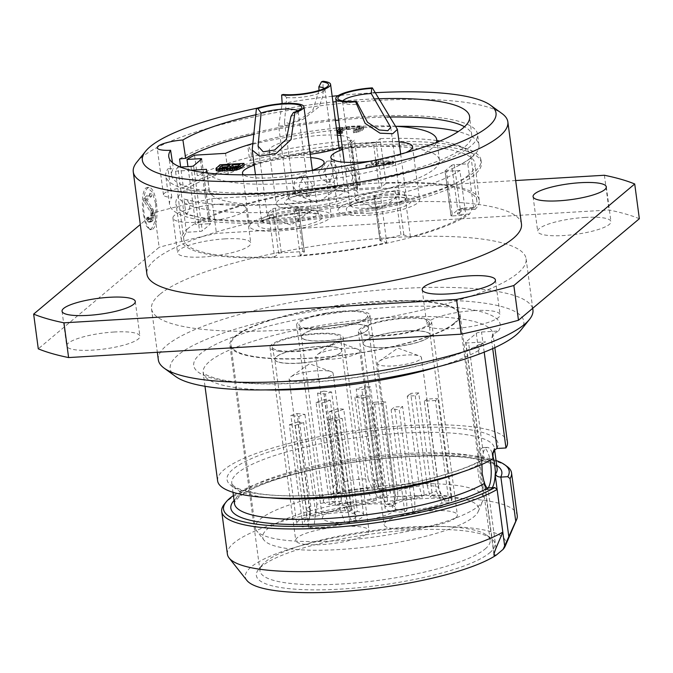 <?xml version="1.0" encoding="UTF-8"?>
<svg xmlns="http://www.w3.org/2000/svg" width="673" height="673" viewBox="0 0 673 673"><rect width="100%" height="100%" fill="white"/><g stroke="black" fill="none" stroke-linecap="round" stroke-linejoin="round"><path stroke-width="0.5" stroke-dasharray="3.37 2.52" d="M136.703 162.311A188.953 40.784 172.4 0 1 141.473 157.532A188.953 40.784 -7.6 0 1 324.95 105.198A188.953 40.784 -7.6 0 1 502.016 113.569M373.279 92.815A178.395 38.504 -7.6 0 0 338.174 95.642M332.176 96.281A178.395 38.504 -7.6 0 0 282.172 103.39M279.11 103.936A178.395 38.504 -7.6 0 0 257.271 108.151M256.918 114.503A151.753 32.75 172.4 0 1 332.942 102.018M336.189 101.682A151.753 32.75 172.4 0 1 375.265 98.881M183.384 187.59A21.115 4.56 -7.6 0 0 163.472 194.842A21.115 4.56 -7.6 0 0 171.8 197.324A157.28 33.944 -7.6 0 0 169.554 204.457A157.28 33.944 -7.6 0 0 329.947 217.303A157.28 33.944 -7.6 0 0 481.363 162.858A157.28 33.944 -7.6 0 0 356.168 146.184A157.28 33.944 -7.6 0 0 183.384 187.59L180.642 167.047M171.8 197.324L167.981 168.721A21.115 4.56 -7.6 0 0 173.382 168.679A151.417 32.683 -7.6 0 0 171.573 175.199A151.417 32.683 -7.6 0 0 325.968 187.447A151.417 32.683 -7.6 0 0 471.748 135.147A151.417 32.683 -7.6 0 0 464.513 126.751M172.473 162.656L173.382 168.679M387.236 117.068A151.417 32.683 -7.6 0 0 338.645 120.139M335.406 120.484A151.417 32.683 -7.6 0 0 254.714 134.053M179.565 158.988A157.28 33.944 172.4 0 1 352.349 117.582A157.28 33.944 172.4 0 1 477.544 134.247A157.28 33.944 172.4 0 1 326.127 188.701A157.28 33.944 172.4 0 1 165.743 175.855A157.28 33.944 172.4 0 1 167.981 168.721M481.363 162.858L481.01 160.216A157.28 33.944 -7.6 0 1 363.521 209.311A157.28 33.944 -7.6 0 1 185.984 214.174L183.956 199.023A157.28 33.944 -7.6 0 0 194.968 201.673A157.28 33.944 -7.6 0 0 456.101 166.828A157.28 33.944 -7.6 0 0 478.983 145.057A157.28 33.944 -7.6 0 0 458.254 131.605M396.431 126.331A157.28 33.944 -7.6 0 0 247.698 145.477L249.717 160.628A8.446 3.777 -103.9 0 0 251.239 153.738A8.446 3.777 -103.9 0 0 247.698 145.477M481.01 160.216A157.28 33.944 -7.6 0 0 453.215 145.208A157.28 33.944 -7.6 0 0 249.717 160.628M468.475 175.14A150.903 32.573 172.4 0 1 305.618 218.733A150.903 32.573 172.4 0 1 175.897 203.734A150.903 32.573 172.4 0 1 182.442 192.167A150.903 32.573 -7.6 0 1 345.872 148.523A150.903 32.573 -7.6 0 1 475.054 163.825A150.903 32.573 -7.6 0 1 468.475 175.14M187.935 228.584A150.247 32.43 -7.6 0 0 181.416 240.11A150.247 32.43 -7.6 0 0 305.904 255.479A150.247 32.43 -7.6 0 0 469.661 213.98L472.278 207.864L473.186 207.461L475.197 209.328A150.247 32.43 -7.6 0 0 479.26 200.361A150.247 32.43 -7.6 0 0 350.65 185.134A150.247 32.43 -7.6 0 0 187.935 228.584M475.197 209.328L464.454 209.968L462.183 208.117L458.91 214.62L457.909 213.921L461.51 210.893L464.454 209.968M473.186 207.461L462.174 208.117C458.885 209.867 457.371 211.919 457.657 214.258L457.909 213.921C458.835 210.582 460.038 209.572 461.51 210.893M469.661 213.98L458.91 214.62M473.733 208.495L467.785 163.867L454.359 164.666A2.112 0.454 172.4 0 0 451.743 165.306L457.699 209.934A2.112 0.454 172.4 0 1 460.315 209.295L473.733 208.495A147.782 31.9 -7.6 0 0 476.804 200.562A147.782 31.9 -7.6 0 0 386.066 183.275L380.11 138.646L375.98 142.121A2.112 0.454 172.4 0 1 373.364 142.752L379.32 187.38A2.112 0.454 172.4 0 0 381.936 186.749L386.066 183.275M357.708 188.667A2.112 0.454 172.4 0 1 356.236 188.432A2.112 0.454 172.4 0 1 356.328 188.272L360.459 184.797L354.503 140.169L350.372 143.643A2.112 0.454 172.4 0 0 350.28 143.803A2.112 0.454 172.4 0 0 351.752 144.039L357.708 188.667L379.32 187.38M360.459 184.797A147.782 31.9 -7.6 0 0 195.692 224.521L187.96 166.61M200.394 160.073L208.891 223.73L195.692 224.521M208.891 223.73A2.112 0.454 172.4 0 1 210.363 223.974A2.112 0.454 172.4 0 1 210.279 224.134L202.27 230.856A2.112 0.454 172.4 0 1 199.654 231.495L186.455 232.278A147.782 31.9 -7.6 0 0 183.838 239.655A147.782 31.9 -7.6 0 0 274.576 256.943L268.62 212.315A147.782 31.9 172.4 0 1 177.882 195.027A147.782 31.9 172.4 0 1 178.244 191.612L209.236 189.761L206.51 169.327M268.62 212.315L272.758 208.849L278.706 253.477L274.576 256.943M278.706 253.477A2.112 0.454 172.4 0 1 281.322 252.838L302.934 251.551A2.112 0.454 172.4 0 1 304.415 251.786A2.112 0.454 172.4 0 1 304.322 251.946L300.192 255.42A147.782 31.9 -7.6 0 0 386.739 242.625L380.783 197.997A147.782 31.9 172.4 0 1 294.236 210.792L298.366 207.318L304.322 251.946M395.068 190.518L401.024 235.146A2.112 0.454 172.4 0 1 403.859 234.978L410.421 236.862A147.782 31.9 -7.6 0 0 465.851 215.124L459.895 170.488A147.782 31.9 172.4 0 1 404.465 192.234L397.903 190.35A2.112 0.454 172.4 0 0 395.068 190.518L375.088 195.38A2.112 0.454 172.4 0 0 373.978 195.936A2.112 0.454 172.4 0 0 374.213 196.112L380.169 240.741L386.739 242.625M380.169 240.741A2.112 0.454 172.4 0 1 379.925 240.564A2.112 0.454 172.4 0 1 381.044 240.009L401.024 235.146M459.895 170.488L446.477 171.287L452.433 215.915L465.851 215.124M452.433 215.915A2.112 0.454 172.4 0 1 450.952 215.68A2.112 0.454 172.4 0 1 451.045 215.52L457.699 209.934M467.785 163.867A147.782 31.9 -7.6 0 0 470.856 155.934A147.782 31.9 -7.6 0 0 439.949 141.019M436.853 140.564A147.782 31.9 -7.6 0 0 380.11 138.646M194.547 155.185L197.273 175.619A147.782 31.9 -7.6 0 1 354.503 140.169M186.455 232.278L177.773 167.224A147.782 31.9 -7.6 0 0 175.518 171.178L178.244 191.612M300.192 255.42L294.236 210.792M410.421 236.862L404.465 192.234M451.743 165.306L445.089 170.892L451.045 215.52M446.477 171.287A2.112 0.454 172.4 0 1 445.004 171.051A2.112 0.454 172.4 0 1 445.089 170.892M209.236 189.761A116.118 25.061 172.4 0 0 209.269 190.838A116.118 25.061 172.4 0 0 327.684 200.327A116.118 25.061 172.4 0 0 439.461 160.124A116.118 25.061 172.4 0 0 355.882 147.168A116.118 25.061 172.4 0 0 228.265 173.777L197.273 175.619M351.752 144.039L373.364 142.752M374.213 196.112L380.783 197.997M272.758 208.849A2.112 0.454 172.4 0 1 275.375 208.209L296.978 206.922A2.112 0.454 172.4 0 1 298.459 207.158A2.112 0.454 172.4 0 1 298.366 207.318M228.265 173.777L225.539 153.343M207.578 173.003A116.118 25.061 -7.6 0 0 324.958 179.893A116.118 25.061 -7.6 0 0 436.424 142.466M395.842 126.288A116.118 25.061 -7.6 0 0 339.672 127.794M336.424 128.106A116.118 25.061 -7.6 0 0 252.627 143.593M175.518 171.178L190.997 170.252M177.773 167.224L180.398 167.064M405.718 152.687A41.171 8.884 172.4 0 1 370.638 161.158M342.565 149.482A41.171 8.884 172.4 0 1 399.064 141.944M311.549 170.614A41.171 8.884 172.4 0 1 253.385 177.638A41.171 8.884 172.4 0 1 243.533 174.829M254.192 165.154A41.171 8.884 172.4 0 1 310.699 157.617M310.253 154.26A41.171 8.884 172.4 0 1 269.158 150.777A41.171 8.884 172.4 0 1 300.865 137.755A41.171 8.884 172.4 0 1 337.366 135.206M340.698 135.534A41.171 8.884 172.4 0 1 350.776 139.891A41.171 8.884 172.4 0 1 342.195 146.739M392.426 164.296L393.663 163.261L372.119 162.622L371.193 163.396L376.703 163.547L373.624 166.138L366.878 167.022L365.952 167.796L392.426 164.296L392.157 162.252L393.385 161.217L373.212 160.62M244.223 165.432L220.214 166.854L216.252 170.58M340.437 133.548L341.791 133.532L342.717 132.758L341.337 132.724L340.883 131.908L344.879 129.746L359.693 128.863L360.148 129.679L358.759 130.84L353.544 132.833L360.551 131.336L363.218 129.494L363.067 128.425L357.506 127.912L344.778 129.031L340.488 130.251L337.56 132.707M339.73 207.52A41.171 8.884 -7.6 0 0 337.947 210.641A41.171 8.884 -7.6 0 0 373.263 214.771A41.171 8.884 -7.6 0 0 417.765 202.876A41.171 8.884 -7.6 0 0 419.557 199.755A41.171 8.884 -7.6 0 0 384.241 195.624A41.171 8.884 -7.6 0 0 339.73 207.52M346.561 167.981L346.006 175.291L347.361 185.428L348.648 188.734L349.287 188.415L353.031 176.679L347.394 167.653L346.561 167.981M342.877 100.933A22.167 4.787 -7.6 0 0 342.599 101.875A22.167 4.787 -7.6 0 0 343.28 102.851A22.167 4.787 -7.6 0 0 358.103 104.382A22.167 4.787 172.4 0 0 358.288 104.365M384.132 191.595A22.167 4.787 -7.6 0 0 355.689 199.957A22.167 4.787 -7.6 0 0 357.607 201.547A22.167 4.787 -7.6 0 0 371.193 202.455A22.167 4.787 172.4 0 0 398.197 196.129A22.167 4.787 172.4 0 0 399.636 194.093A22.167 4.787 172.4 0 0 384.132 191.595M352.559 167.627L353.418 167.299L359.643 176.267L355.285 188.061L354.679 188.373L353.964 187.06L351.954 171.994L352.559 167.627M320.298 210.969A41.171 8.884 -7.6 0 0 274.912 214.544A41.171 8.884 -7.6 0 0 249.574 226.313A41.171 8.884 -7.6 0 0 260.476 230.772A41.171 8.884 -7.6 0 0 305.853 227.196A41.171 8.884 -7.6 0 0 331.192 215.427A41.171 8.884 -7.6 0 0 320.298 210.969M305.912 175.19L303.843 175.426L298.972 186.556L308.638 195.624L310.48 195.464L312.693 185.21L305.912 175.19M291.022 116.294A22.167 4.787 172.4 0 0 291.165 116.252A22.167 4.787 -7.6 0 0 297.777 112.803A22.167 4.787 -7.6 0 0 298.181 111.684A22.167 4.787 -7.6 0 0 297.668 110.843M304.255 214.325A22.167 4.787 -7.6 0 0 309.832 211.802A22.167 4.787 -7.6 0 0 311.263 209.766A22.167 4.787 -7.6 0 0 297.786 207.166A22.167 4.787 -7.6 0 0 274.332 211.061A22.167 4.787 172.4 0 0 267.316 215.629A22.167 4.787 172.4 0 0 269.234 217.219A22.167 4.787 172.4 0 0 304.255 214.325M301.311 176.713L307.637 186.909L305.845 197.004L304.036 197.147L293.908 188.213L294.513 181.357L299.207 176.957L301.311 176.713M326.161 206.039A41.171 8.884 -7.6 0 0 357.859 193.016A41.171 8.884 -7.6 0 0 307.948 190.88A41.171 8.884 -7.6 0 0 276.25 203.902A41.171 8.884 -7.6 0 0 326.161 206.039M339.066 147.917L344.761 190.602L345.459 192.024L339.831 190.703C322.678 187.439 282.736 198.829 287.96 199.696L288.263 198.14A28.502 6.15 -7.6 0 0 295.8 201.227A28.502 6.15 -7.6 0 0 327.221 198.754A28.502 6.15 -7.6 0 0 344.761 190.602A28.502 6.15 -7.6 0 0 337.215 187.523A28.502 6.15 -7.6 0 0 305.803 189.996A28.502 6.15 -7.6 0 0 288.263 198.14L278.639 126.061L285.562 125.725L303.102 119.314L319.01 106.814L323.065 95.667L323.04 81.265M331.108 161.739L333.488 161.444L338.931 170.934L333.833 182.173L331.192 182.433L323.351 172.683L331.108 161.739M278.639 126.061L282.172 103.667M318.977 90.443L312.953 109.926L300.595 119.197L289.112 123.521L284.511 122.15L286.648 97.526L283.156 94.464M286.648 97.526A22.167 4.787 172.4 0 0 286.774 97.543A22.167 4.787 -7.6 0 0 308.899 96.088A22.167 4.787 -7.6 0 0 324.445 90.401A22.167 4.787 -7.6 0 0 324.849 89.273A22.167 4.787 -7.6 0 0 324.336 88.432M299.864 195.616A22.167 4.787 -7.6 0 0 336.508 189.391A22.167 4.787 -7.6 0 0 337.939 187.355A22.167 4.787 -7.6 0 0 332.075 184.957A22.167 4.787 172.4 0 0 307.637 186.884A22.167 4.787 172.4 0 0 293.992 193.218A22.167 4.787 172.4 0 0 295.91 194.808A22.167 4.787 172.4 0 0 299.864 195.616M326.834 161.268L318.657 172.195L320.912 178.656L326.885 181.962L329.56 181.702L334.229 170.395L329.173 160.973L326.834 161.268M393.663 163.261L393.385 161.217M365.952 167.796L365.683 165.751L392.157 162.252M366.878 167.022L366.608 164.978L365.683 165.751M373.624 166.138L373.355 164.094L366.608 164.978M376.703 163.547L376.434 161.512L373.355 164.094M371.193 163.396L370.916 161.352L376.434 161.512M372.119 162.622L371.841 160.578M390.727 161.857L375.551 163.842L378.327 161.512L390.727 161.857L391.005 163.901L375.82 165.886L375.551 163.842M375.82 165.886L378.596 163.556L391.005 163.901M378.596 163.556L378.327 161.512M216.513 169.958L216.243 167.922M220.214 166.854L219.936 164.818M237.317 166.559L240.227 166.382L237.308 168.847L237.031 166.803M240.227 166.382L239.958 164.347M237.308 168.847L230.915 169.823L230.158 169.268L231.882 167.821M236.332 169.26L236.063 167.224M235.003 169.579L234.734 167.543M233.312 169.806L233.043 167.762M232.294 169.865L232.025 167.821M230.915 169.823L230.646 167.779M230.2 169.63L229.93 167.585M230.158 169.268L229.88 167.224M227.104 167.165L230.015 166.997L227.087 169.453L224.782 170.193L221.568 170.505L221.291 168.46M223.1 170.412L222.83 168.368M221.568 170.505L219.474 170.269L221.156 168.452M220.189 170.462L219.92 168.418M219.474 170.269L219.205 168.225M219.423 169.907L219.154 167.863M230.015 166.997L229.745 164.952M227.087 169.453L226.818 167.409M226.12 169.874L225.842 167.829M224.782 170.193L224.513 168.149M341.791 133.532L341.522 131.496L342.448 130.713L341.068 130.68L340.614 129.864L343.121 128.148L348.648 127.104L359.424 126.818L359.878 127.634L358.49 128.795L353.266 130.789L360.274 129.292L363.201 126.835L359.634 125.843L349.573 126.322L339.756 128.442M342.717 132.758L342.448 130.713M340.168 131.504L341.522 131.496M337.821 132.093L337.543 130.049M339.2 130.924L338.931 128.88M340.488 130.251L340.21 128.207M342.12 129.67L341.85 127.626M344.778 129.031L344.509 126.987M347.133 128.652L346.864 126.608M349.842 128.366L349.573 126.322M357.506 127.912L357.228 125.868M359.904 127.887L359.634 125.843M361.637 128.03L361.367 125.986M363.067 128.425L362.797 126.381M363.47 128.88L363.201 126.835M363.218 129.494L362.94 127.449M361.83 130.663L361.552 128.619M360.551 131.336L360.274 129.292M358.911 131.916L358.633 129.872M356.253 132.556L355.975 130.512M353.544 132.833L353.266 130.789M354.469 132.059L354.191 130.015M356.152 131.841L355.882 129.796M357.632 131.386L357.363 129.351M358.759 130.84L358.49 128.795M360.148 129.679L359.878 127.634M360.257 129.191L359.979 127.147M359.693 128.863L359.424 126.818M358.473 128.694L358.196 126.65M356.581 128.686L356.311 126.642M348.917 129.14L348.648 127.104M346.721 129.393L346.444 127.348M344.879 129.746L344.61 127.702M343.398 130.192L343.121 128.148M342.271 130.739L341.993 128.703M340.883 131.908L340.614 129.864M340.782 132.396L340.504 130.352M341.337 132.724L341.068 130.68M185.984 214.174A8.446 7.462 107 0 0 189.685 205.871A8.446 7.462 107 0 0 184.638 199.191A8.446 7.462 107 0 0 183.956 199.023M155.572 203.381L152.115 191.83L147.093 187.54L145.57 188.188C142.365 192.52 141.591 201.034 143.256 213.728L145.848 225.32L149.608 229.686L151.021 229.056C154.967 224.673 156.489 216.117 155.572 203.381M521.474 224.05A188.953 40.784 -7.6 0 0 359.39 205.08A188.953 40.784 -7.6 0 0 155.11 259.702A188.953 40.784 -7.6 0 0 146.891 274.029M156.456 203.322A21.115 6.629 -93.4 0 1 151.551 229.577A21.115 6.629 -93.4 0 1 144.131 213.678A21.115 6.629 -93.4 0 1 149.036 187.422A21.115 6.629 -93.4 0 1 156.456 203.322M145.89 201.134L152.191 210.952L152.805 212.853L152.51 217.329L151.139 219.087L150.264 219.213L149.095 217.177L148.296 217.85L148.741 219.886L150.466 222.065L152.3 221.131L153.192 219.777L154.041 215.436L153.309 210.001L147.168 200.058L151.661 196.28L151.299 193.563L145.519 198.417L145.89 201.134L144.165 201.235L150.887 212.962L150.903 215.957L149.776 218.666A188.953 40.784 -7.6 0 0 149.145 219.205L148.312 219.331L147.227 217.286A188.953 40.784 172.4 0 0 146.546 217.951L147.808 221.636L148.523 222.183L149.658 221.787A188.953 40.784 172.4 0 1 150.298 221.249L151.795 218.262L152.224 215.545L151.501 210.111L145.267 200.167A188.953 40.784 172.4 0 1 149.877 196.39L149.515 193.673A188.953 40.784 -7.6 0 0 143.803 198.518L144.165 201.235M152.191 210.952L150.247 211.061M147.168 200.058L145.267 200.167M151.661 196.28L149.877 196.39M152.771 208.647L150.92 208.756M153.309 210.001L151.501 210.111M153.764 212.045L151.98 212.146M153.907 213.131L152.123 213.24M154.041 215.436L152.224 215.545M153.688 218.153L151.795 218.262M153.192 219.777L151.232 219.894M152.3 221.131L150.298 221.249M151.661 221.669L149.658 221.787M150.466 222.065L148.523 222.183M149.675 221.518L147.808 221.636M148.741 219.886L146.966 219.995M148.296 217.85L146.546 217.951M149.095 217.177L147.227 217.286M149.633 218.532L147.732 218.649M150.264 219.213L148.312 219.331M151.139 219.087L149.145 219.205M151.778 218.548L149.776 218.666M152.51 217.329L150.533 217.446M152.847 215.84L150.903 215.957M152.948 213.938L151.03 214.056M152.805 212.853L150.887 212.962M151.299 193.563L149.515 193.673M145.519 198.417L143.803 198.518M515.669 180.541L211.81 198.628A327.229 70.631 -7.6 0 0 154.521 212.567L140.287 224.521M220.323 204.129A36.948 7.975 -7.6 0 0 172.927 218.077A36.948 7.975 -7.6 0 0 198.771 222.241A36.948 7.975 -7.6 0 0 246.167 208.302A36.948 7.975 -7.6 0 0 220.323 204.129M154.521 212.567L159.148 247.302L38.285 348.841M639.35 218.717A327.229 70.631 -7.6 0 0 609.031 209.993L216.445 233.363A327.229 70.631 -7.6 0 0 159.148 247.302M474.229 310.573A36.948 7.975 -7.6 0 0 426.833 324.521A36.948 7.975 -7.6 0 0 452.677 328.685A36.948 7.975 -7.6 0 0 500.073 314.745A36.948 7.975 -7.6 0 0 474.229 310.573M585.115 217.429A36.948 7.975 -7.6 0 0 537.71 231.369A36.948 7.975 -7.6 0 0 563.553 235.542A36.948 7.975 -7.6 0 0 610.949 221.602A36.948 7.975 -7.6 0 0 585.115 217.429M224.959 238.865A36.948 7.975 -7.6 0 0 177.563 252.812A36.948 7.975 -7.6 0 0 203.406 256.977A36.948 7.975 -7.6 0 0 250.802 243.037A36.948 7.975 -7.6 0 0 224.959 238.865M114.082 332.016A36.948 7.975 -7.6 0 0 66.686 345.956A36.948 7.975 -7.6 0 0 92.521 350.128A36.948 7.975 -7.6 0 0 139.925 336.18A36.948 7.975 -7.6 0 0 114.082 332.016M159.745 294.438A188.953 40.784 -7.6 0 0 151.526 308.764A188.953 40.784 -7.6 0 0 313.61 327.734A188.953 40.784 -7.6 0 0 517.89 273.12A188.953 40.784 -7.6 0 0 526.109 258.785A188.953 40.784 -7.6 0 0 364.026 239.824A188.953 40.784 -7.6 0 0 159.745 294.438M604.396 175.258L609.031 209.993M211.81 198.628L216.445 233.363M158.34 359.853A188.953 40.784 172.4 0 1 166.559 345.518A188.953 40.784 -7.6 0 1 370.84 290.904A188.953 40.784 -7.6 0 1 532.923 309.874M520.574 330.502A178.395 38.504 -7.6 0 0 390.138 301.933A178.395 38.504 -7.6 0 0 177.924 355.142A178.395 38.504 172.4 0 0 175.67 376.527M476.282 333.295L479.067 354.124L478.57 350.532L482.162 342.902L485.578 341.876L468.585 342.885A4.223 0.909 172.4 0 1 465.632 342.414A4.223 0.909 172.4 0 1 465.809 342.094L476.282 333.295A4.223 0.909 172.4 0 1 481.515 332.025L498.508 331.007L492.594 334.464L491.509 339.663L492.703 348.58M481.935 464.631L481.826 462.099A21.115 6.629 -93.4 0 1 487.244 447.394A21.115 6.629 -93.4 0 1 492.283 453.265M488.236 487.942A21.115 6.629 -93.4 0 1 485.746 489.776A21.115 6.629 -93.4 0 1 478.335 473.876A21.115 6.629 -93.4 0 1 483.239 447.629A21.115 6.629 -93.4 0 1 490.154 460.425M481.91 464.429L481.708 462.94A132.48 28.594 172.4 0 1 461.518 472.219M492.241 487.706A21.115 6.629 -93.4 0 1 489.751 489.54A21.115 6.629 -93.4 0 1 486.974 487.908M227.407 554.19A146.201 31.555 172.4 0 1 368.148 503.572A146.201 31.555 172.4 0 1 517.234 515.518M246.898 580.454A131.42 28.367 172.4 0 1 371.875 531.51A131.42 28.367 172.4 0 1 505.305 545.971M224.37 504.136A146.201 31.555 172.4 0 1 362.453 460.921A146.201 31.555 172.4 0 1 507.03 466.423M496.051 460.509A144.089 31.101 -7.6 0 0 362.242 459.323A144.089 31.101 -7.6 0 0 233.422 495.547M489.666 552.836A120.341 25.978 -7.6 0 0 491.197 538.408A120.341 25.978 -7.6 0 0 378.428 533.083A120.341 25.978 -7.6 0 0 261.578 566.414A120.341 25.978 -7.6 0 0 258.533 569.459A120.341 25.978 -7.6 0 0 346.519 588.724A120.341 25.978 -7.6 0 0 489.666 552.836M485.124 548.983A116.118 25.061 -7.6 0 0 490.171 540.183A116.118 25.061 -7.6 0 0 486.596 535.069A116.118 25.061 -7.6 0 0 377.78 529.929A116.118 25.061 -7.6 0 0 265.036 562.09A116.118 25.061 -7.6 0 0 262.1 565.026A116.118 25.061 -7.6 0 0 259.98 570.897A116.118 25.061 -7.6 0 0 359.592 582.549A116.118 25.061 -7.6 0 0 485.124 548.983M234.911 336.357A116.118 25.061 -7.6 0 0 229.863 345.165A116.118 25.061 -7.6 0 0 329.467 356.825A116.118 25.061 -7.6 0 0 455.007 323.259A116.118 25.061 -7.6 0 0 460.054 314.451A116.118 25.061 -7.6 0 0 360.45 302.8A116.118 25.061 -7.6 0 0 234.911 336.357M454.006 323.318A115.058 24.834 -7.6 0 0 459.011 314.594A115.058 24.834 -7.6 0 0 360.307 303.043A115.058 24.834 -7.6 0 0 235.912 336.298A115.058 24.834 -7.6 0 0 230.915 345.03A115.058 24.834 -7.6 0 0 329.61 356.581A115.058 24.834 -7.6 0 0 454.006 323.318M325.118 313.29A36.948 7.975 172.4 0 1 369.906 315.208A36.948 7.975 172.4 0 1 341.455 326.893A36.948 7.975 172.4 0 1 296.667 324.983A36.948 7.975 172.4 0 1 325.118 313.29M308.091 328.432A34.676 7.487 -7.6 0 0 346.073 325.48A34.676 7.487 -7.6 0 0 367.668 315.62A34.676 7.487 -7.6 0 0 358.482 311.759A34.676 7.487 -7.6 0 0 320.012 314.821A34.676 7.487 -7.6 0 0 298.938 324.798A34.676 7.487 -7.6 0 0 308.091 328.432M279.766 351.39A36.948 7.975 172.4 0 1 269.991 347.386A36.948 7.975 172.4 0 1 292.73 336.828A36.948 7.975 172.4 0 1 333.455 333.615A36.948 7.975 172.4 0 1 343.23 337.619A36.948 7.975 172.4 0 1 320.499 348.177A36.948 7.975 172.4 0 1 279.766 351.39M330.014 345.056A34.676 7.487 -7.6 0 0 340.992 338.031A34.676 7.487 -7.6 0 0 320.146 333.842A34.676 7.487 -7.6 0 0 283.207 339.949A34.676 7.487 -7.6 0 0 272.262 347.201A34.676 7.487 -7.6 0 0 293.571 351.146A34.676 7.487 -7.6 0 0 330.014 345.056M429.997 324.748A36.948 7.975 172.4 0 1 390.054 335.423A36.948 7.975 172.4 0 1 358.356 331.722A36.948 7.975 172.4 0 1 359.962 328.92A36.948 7.975 172.4 0 1 399.905 318.236A36.948 7.975 172.4 0 1 431.603 321.946A36.948 7.975 172.4 0 1 429.997 324.748M405.096 318.329A34.676 7.487 -7.6 0 0 360.627 331.528A34.676 7.487 -7.6 0 0 384.863 335.331A34.676 7.487 -7.6 0 0 429.366 322.359A34.676 7.487 -7.6 0 0 405.096 318.329M263.984 540.116A108.967 23.521 172.4 0 1 267.45 528.995A108.967 23.521 -7.6 0 1 392.065 496.884A108.967 23.521 -7.6 0 1 478.234 511.53A108.967 23.521 -7.6 0 1 473.985 516.696A108.967 23.521 172.4 0 1 363.058 547.477A108.967 23.521 172.4 0 1 263.984 540.116L256.657 530.862A115.058 24.834 172.4 0 0 361.266 538.636A115.058 24.834 172.4 0 0 478.394 506.138A115.058 24.834 -7.6 0 0 482.886 500.678A115.058 24.834 -7.6 0 0 483.399 497.414A115.058 24.834 -7.6 0 0 384.704 485.864A115.058 24.834 -7.6 0 0 260.308 519.119A115.058 24.834 172.4 0 0 255.303 527.842L230.915 345.03M256.657 530.862A115.058 24.834 172.4 0 1 255.303 527.842M455.747 517.781A36.948 7.975 172.4 0 1 415.805 528.465A36.948 7.975 172.4 0 1 384.115 524.755A36.948 7.975 172.4 0 1 385.722 521.954A36.948 7.975 172.4 0 1 425.664 511.27A36.948 7.975 172.4 0 1 457.354 514.98A36.948 7.975 172.4 0 1 455.747 517.781M305.525 544.423A36.948 7.975 172.4 0 1 295.75 540.427A36.948 7.975 172.4 0 1 318.489 529.861A36.948 7.975 172.4 0 1 359.214 526.656A36.948 7.975 172.4 0 1 368.989 530.652A36.948 7.975 172.4 0 1 346.25 541.218A36.948 7.975 172.4 0 1 305.525 544.423M350.869 506.332A36.948 7.975 172.4 0 1 395.665 508.241A36.948 7.975 172.4 0 1 367.214 519.935A36.948 7.975 172.4 0 1 322.417 518.017A36.948 7.975 172.4 0 1 350.869 506.332M452.037 499.055A33.776 7.294 172.4 0 0 432.335 495.067L418.707 392.906L415.275 395.783A22.167 4.787 -7.6 0 0 411.388 395.926A22.167 4.787 -7.6 0 0 407.274 396.262L419.271 486.167L422.156 497.372L424.335 495.547A33.776 7.294 -7.6 0 0 388.027 504.38L374.39 402.21L385.528 401.545A22.167 4.787 -7.6 0 0 383.072 403.615L395.059 493.528C395.631 498.02 394.824 502.184 392.637 506.029L385.562 506.449A33.776 7.294 -7.6 0 0 385.074 507.989A33.776 7.294 -7.6 0 0 404.776 511.976L391.139 409.807A33.776 7.294 -7.6 0 0 395.068 409.638A33.776 7.294 -7.6 0 0 399.148 409.335L412.776 511.497A33.776 7.294 172.4 0 0 449.084 502.664L435.456 400.502A33.776 7.294 -7.6 0 0 437.921 398.433L451.549 500.594A33.776 7.294 172.4 0 0 452.037 499.055L430.131 334.843A33.776 7.294 -7.6 0 0 406.5 331.032A33.776 7.294 -7.6 0 0 363.159 343.777A33.776 7.294 -7.6 0 0 386.79 347.596A33.776 7.294 -7.6 0 0 430.131 334.843L430.123 334.817A33.785 7.294 -7.6 0 0 406.484 330.889A33.785 7.294 -7.6 0 0 363.159 343.752A33.785 7.294 -7.6 0 0 386.773 347.453A33.785 7.294 -7.6 0 0 430.123 334.817L429.366 322.359M418.707 392.906A33.776 7.294 -7.6 0 0 414.778 393.074A33.776 7.294 -7.6 0 0 410.698 393.377L424.335 495.547M374.39 402.21A33.776 7.294 -7.6 0 0 371.933 404.28L385.562 506.449M391.139 409.807L394.571 406.929A22.167 4.787 -7.6 0 0 398.458 406.786A22.167 4.787 -7.6 0 0 402.572 406.45L399.148 409.335M435.456 400.502L424.318 401.158L436.314 491.071A22.167 4.787 172.4 0 1 414.568 496.354L414.955 509.671L412.776 511.497M414.568 496.354L402.572 406.45M449.084 502.664L442.01 503.084A26.39 5.695 -7.6 0 1 414.955 509.671M436.314 491.071L442.01 503.084M424.318 401.158A22.167 4.787 -7.6 0 0 426.783 399.089L437.921 398.433M415.275 395.783L427.271 485.687A22.167 4.787 172.4 0 1 438.889 488.329A22.167 4.787 172.4 0 1 438.779 489.002L444.474 501.015L451.549 500.594M438.779 489.002L426.783 399.089M432.335 495.067L430.156 496.901A26.39 5.695 -7.6 0 1 444.23 499.139C441.37 496.354 439.595 492.745 438.889 488.329L421.441 357.556A22.167 4.787 172.4 0 1 393.007 365.919A22.167 4.787 -7.6 0 1 377.494 363.42A22.167 4.787 -7.6 0 1 378.933 361.384A22.167 4.787 -7.6 0 1 405.937 355.058A22.167 4.787 172.4 0 1 419.523 355.967A22.167 4.787 172.4 0 1 421.441 357.556M444.474 501.015A26.39 5.695 -7.6 0 0 444.23 499.139M427.271 485.687L430.156 496.901M407.274 396.262L410.698 393.377M388.027 504.38L395.101 503.959A26.39 5.695 -7.6 0 1 422.156 497.372M419.271 486.167A22.167 4.787 -7.6 0 0 397.524 491.45L385.528 401.545M397.524 491.45C398.096 495.951 397.289 500.115 395.101 503.959M383.072 403.615L371.933 404.28M404.776 511.976L406.955 510.142A26.39 5.695 -7.6 0 1 392.637 506.029C394.656 502.588 395.43 498.643 394.95 494.192A22.167 4.787 -7.6 0 0 406.568 496.834L394.571 406.929M406.568 496.834L406.955 510.142M328.172 419.641L340.168 509.554A22.167 4.787 172.4 0 1 315.587 512.473L314.114 525.764L308.688 527.565A33.776 7.294 172.4 0 0 349.741 522.677L336.105 420.507L328.172 419.641A22.167 4.787 -7.6 0 0 331.52 418.656A22.167 4.787 -7.6 0 0 334.313 417.613L346.309 507.518L350.835 520.094L355.874 520.65A33.776 7.294 -7.6 0 0 363.672 514.727A33.776 7.294 -7.6 0 0 357.388 511.446L343.752 409.277L335.213 412.103A22.167 4.787 -7.6 0 0 329.518 411.481L341.514 501.385L346.267 512.616L351.685 510.824A33.776 7.294 -7.6 0 0 310.64 515.703L297.003 413.542A33.776 7.294 -7.6 0 0 293.756 414.534A33.776 7.294 -7.6 0 0 290.871 415.569L304.499 517.739A33.776 7.294 172.4 0 0 296.709 523.661L274.794 359.449A33.776 7.294 -7.6 0 0 295.338 363.412A33.776 7.294 -7.6 0 0 331.074 357.472A33.776 7.294 -7.6 0 0 341.758 350.515A33.776 7.294 -7.6 0 0 321.223 346.553A33.776 7.294 -7.6 0 0 285.478 352.492A33.776 7.294 -7.6 0 0 274.794 359.449L274.794 359.424A33.785 7.294 -7.6 0 0 295.556 363.26A33.785 7.294 -7.6 0 0 331.057 357.329A33.785 7.294 -7.6 0 0 341.758 350.482A33.785 7.294 -7.6 0 0 321.442 346.402A33.785 7.294 -7.6 0 0 285.461 352.349A33.785 7.294 -7.6 0 0 274.794 359.424L272.262 347.201M308.688 527.565L295.06 425.395A33.776 7.294 -7.6 0 1 289.356 424.772L302.985 526.942A33.776 7.294 172.4 0 1 296.709 523.661M336.105 420.507A33.776 7.294 -7.6 0 0 339.352 419.515A33.776 7.294 -7.6 0 0 342.237 418.48L355.874 520.65M343.752 409.277A33.776 7.294 -7.6 0 0 338.056 408.654L351.685 510.824M297.003 413.542L304.936 414.408A22.167 4.787 -7.6 0 0 301.597 415.392A22.167 4.787 -7.6 0 0 298.804 416.436L290.871 415.569M289.356 424.772L297.895 421.946L309.891 511.85A22.167 4.787 172.4 0 1 306.577 509.865A22.167 4.787 172.4 0 1 310.8 506.34L309.538 518.286L304.499 517.739M310.8 506.34L298.804 416.436M302.985 526.942L308.411 525.142A26.39 5.695 -7.6 0 1 304.263 521.701C306.291 518.252 307.065 514.307 306.577 509.865L289.129 379.092A22.167 4.787 172.4 0 1 290.559 377.048A22.167 4.787 172.4 0 1 296.145 374.524A22.167 4.787 -7.6 0 1 331.158 371.639A22.167 4.787 -7.6 0 1 333.076 373.229A22.167 4.787 -7.6 0 1 326.06 377.797A22.167 4.787 172.4 0 1 302.606 381.692A22.167 4.787 172.4 0 1 289.129 379.092M309.538 518.286A26.39 5.695 -7.6 0 0 304.263 521.701M309.891 511.85L308.411 525.142M297.895 421.946A22.167 4.787 -7.6 0 0 303.599 422.568L295.06 425.395M315.587 512.473L303.599 422.568M349.741 522.677L344.702 522.13A26.39 5.695 -7.6 0 1 314.114 525.764M340.168 509.554L344.702 522.13M334.313 417.613L342.237 418.48M357.388 511.446L351.962 513.238A26.39 5.695 -7.6 0 1 355.857 514.811A26.39 5.695 -7.6 0 1 350.835 520.094M346.309 507.518A22.167 4.787 -7.6 0 0 350.524 504.001A22.167 4.787 -7.6 0 0 347.209 502.008L335.213 412.103M347.209 502.008L351.962 513.238M329.518 411.481L338.056 408.654M310.64 515.703L315.679 516.258A26.39 5.695 -7.6 0 1 346.267 512.616M341.514 501.385A22.167 4.787 -7.6 0 0 316.933 504.313L304.936 414.408M316.933 504.313L315.679 516.258M323.377 501.25A33.776 7.294 172.4 0 0 329.661 504.531L316.032 402.37L324.571 399.543A22.167 4.787 -7.6 0 0 327.12 399.947A22.167 4.787 -7.6 0 0 330.266 400.166L342.263 490.07L340.782 503.362L335.364 505.154A33.776 7.294 -7.6 0 0 376.409 500.266L362.781 398.105L354.848 397.238A22.167 4.787 -7.6 0 0 360.98 395.202L372.977 485.115L377.511 497.692L382.55 498.239A33.776 7.294 -7.6 0 0 390.34 492.316A33.776 7.294 -7.6 0 0 384.064 489.035L370.428 386.866A33.776 7.294 -7.6 0 0 367.769 386.495A33.776 7.294 -7.6 0 0 364.732 386.243L378.361 488.413A33.776 7.294 172.4 0 0 337.308 493.301L323.679 391.131A33.776 7.294 -7.6 0 0 317.547 393.167L331.175 495.328A33.776 7.294 172.4 0 0 323.377 501.25L301.47 337.047A33.776 7.294 -7.6 0 0 310.413 340.698A33.776 7.294 -7.6 0 0 347.647 337.77A33.776 7.294 -7.6 0 0 368.434 328.104A33.785 7.294 -7.6 0 0 359.475 324.31A33.785 7.294 -7.6 0 0 321.997 327.297A33.785 7.294 -7.6 0 0 301.462 337.013A33.785 7.294 -7.6 0 0 310.388 340.555A33.785 7.294 -7.6 0 0 347.386 337.678A33.785 7.294 -7.6 0 0 368.434 328.079A33.776 7.294 -7.6 0 0 359.491 324.453A33.776 7.294 -7.6 0 0 322.258 327.381A33.776 7.294 -7.6 0 0 301.47 337.047L298.938 324.798M316.032 402.37A33.776 7.294 -7.6 0 0 318.691 402.74A33.776 7.294 -7.6 0 0 321.728 402.992L335.364 505.154M362.781 398.105A33.776 7.294 -7.6 0 0 368.913 396.069L382.55 498.239M370.428 386.866L361.889 389.692A22.167 4.787 -7.6 0 0 359.332 389.288A22.167 4.787 -7.6 0 0 356.194 389.07L364.732 386.243M323.679 391.131L331.612 391.997L343.609 481.902A22.167 4.787 172.4 0 1 368.19 478.983L372.935 490.205L378.361 488.413M368.19 478.983L356.194 389.07M337.308 493.301L342.347 493.847A26.39 5.695 -7.6 0 1 372.935 490.205M343.609 481.902L342.347 493.847M331.612 391.997A22.167 4.787 -7.6 0 0 325.471 394.033L317.547 393.167M324.571 399.543L336.567 489.448A22.167 4.787 172.4 0 1 333.253 487.454A22.167 4.787 172.4 0 1 337.467 483.937L336.214 495.883L331.175 495.328M337.467 483.937L325.471 394.033M329.661 504.531L335.087 502.739A26.39 5.695 -7.6 0 1 330.939 499.29C332.967 495.85 333.732 491.904 333.253 487.454L315.805 356.682A22.167 4.787 172.4 0 1 317.235 354.646A22.167 4.787 172.4 0 1 353.88 348.421A22.167 4.787 -7.6 0 1 357.834 349.228A22.167 4.787 -7.6 0 1 359.752 350.818A22.167 4.787 -7.6 0 1 346.107 357.161A22.167 4.787 -7.6 0 1 321.669 359.079A22.167 4.787 172.4 0 1 315.805 356.682M336.214 495.883A26.39 5.695 -7.6 0 0 330.939 499.29M336.567 489.448L335.087 502.739M330.266 400.166L321.728 402.992M376.409 500.266L371.37 499.719A26.39 5.695 -7.6 0 1 340.782 503.362M342.263 490.07A22.167 4.787 -7.6 0 0 366.844 487.143L354.848 397.238M366.844 487.143L371.37 499.719M360.98 395.202L368.913 396.069M384.064 489.035L378.638 490.827A26.39 5.695 -7.6 0 1 382.533 492.409C379.673 489.616 377.898 486.007 377.2 481.59A22.167 4.787 -7.6 0 0 373.885 479.605L361.889 389.692M377.511 497.692A26.39 5.695 -7.6 0 0 382.533 492.409M373.885 479.605L378.638 490.827M493.023 458.826L484.123 459.356A4.223 0.909 172.4 0 1 483.912 459.365L482.448 459.735L481.708 462.94M217.623 480.884A146.201 31.555 172.4 0 1 358.364 430.266A146.201 31.555 172.4 0 1 507.45 442.211M454.359 164.666L460.315 209.295M190.972 166.433L199.654 231.495M193.588 165.794L202.27 230.856M201.597 159.072L210.279 224.134M369.199 213.215A32.725 7.067 -7.6 0 0 409.764 203.355A32.725 7.067 -7.6 0 0 388.296 197.181A32.725 7.067 -7.6 0 0 347.739 207.04A32.725 7.067 -7.6 0 0 369.199 213.215M369.889 208.1A28.502 6.15 -7.6 0 0 406.458 197.34A28.502 6.15 -7.6 0 0 386.521 194.127A28.502 6.15 -7.6 0 0 349.952 204.878A28.502 6.15 -7.6 0 0 369.889 208.1M268.3 218.456A32.725 7.067 -7.6 0 0 266.609 228.736A32.725 7.067 -7.6 0 0 312.465 223.276A32.725 7.067 -7.6 0 0 314.156 212.996A32.725 7.067 -7.6 0 0 268.3 218.456M270.605 214.679A28.502 6.15 -7.6 0 0 261.587 220.551A28.502 6.15 -7.6 0 0 278.916 223.89A28.502 6.15 -7.6 0 0 309.075 218.885A28.502 6.15 -7.6 0 0 318.085 213.013A28.502 6.15 -7.6 0 0 300.755 209.673A28.502 6.15 -7.6 0 0 270.605 214.679M340.832 190.594A32.725 7.067 -7.6 0 0 294.976 196.045A32.725 7.067 -7.6 0 0 293.285 206.333A32.725 7.067 -7.6 0 0 339.142 200.874A32.725 7.067 -7.6 0 0 340.832 190.594M350.372 143.643L356.328 188.272M375.98 142.121L381.936 186.749M397.903 190.35L403.859 234.978M375.088 195.38L381.044 240.009M296.978 206.922L302.934 251.551M275.375 208.209L281.322 252.838M498.508 331.007A154.647 33.381 -7.6 0 0 305.668 317.917A154.647 33.381 -7.6 0 0 229.771 381.675A154.647 33.381 -7.6 0 0 485.578 341.876M484.207 352.147L481.515 332.025M269.823 497.793A132.48 28.594 172.4 0 1 231.773 483.155A132.48 28.594 172.4 0 1 359.298 437.29A132.48 28.594 172.4 0 1 494.394 448.109A132.48 28.594 172.4 0 1 494.411 449.665M234.498 503.589A132.48 28.594 172.4 0 1 362.024 457.724A132.48 28.594 172.4 0 1 497.12 468.543C498.272 466.582 492.804 463.739 480.715 460.004C464.816 456.37 442.363 455.167 413.34 456.387C378.554 458.086 344.256 462.721 310.455 470.267C283.072 476.585 262.344 483.475 248.287 490.937L238.89 497.078C234.692 501.848 233.228 504.018 234.498 503.589M234.078 500.46A136.703 29.503 172.4 0 1 362.453 460.904A136.703 29.503 172.4 0 1 496.708 465.422M485.031 486.158L494.083 553.98M495.976 548.217L487.942 487.959M395.059 493.528A22.167 4.787 -7.6 0 0 394.95 494.192L377.494 363.42M372.977 485.115A22.167 4.787 -7.6 0 0 377.2 481.59L359.752 350.818M496.842 448.504A136.703 29.503 -7.6 0 0 325.177 437.694A136.703 29.503 -7.6 0 0 258.356 493.822A136.703 29.503 -7.6 0 0 483.912 459.365M478.57 350.532A146.201 31.555 172.4 0 1 437.442 366.953M265.448 389.903A146.201 31.555 172.4 0 1 203.17 372.59A146.201 31.555 172.4 0 1 343.911 321.972A146.201 31.555 172.4 0 1 493.006 333.917A146.201 31.555 172.4 0 1 491.509 339.663M484.123 459.356L468.585 342.885M465.809 342.094L481.826 462.099M163.472 194.842L157.204 147.85M471.748 135.147L469.619 116.715M171.573 175.199L168.788 156.851M478.983 145.057L477.544 134.247M169.554 204.457L165.743 175.855M181.416 240.11L175.897 203.734M479.26 200.361L475.054 163.825M476.804 200.562L470.856 155.934M183.838 239.655L177.882 195.027M445.004 171.051L450.952 215.68M439.461 160.124L437.071 142.205M209.269 190.838L206.88 172.919M201.69 158.912L210.363 223.974M330.855 157.516L337.947 210.641M412.465 146.63L419.557 199.755M400.679 154.067L406.458 197.34L407.148 198.762L404.767 197.955C401.116 197.13 395.531 196.911 388.001 197.307C370.486 197.509 347.605 205.627 349.657 206.434L349.952 204.878L347.361 185.428M346.006 175.291L344.256 162.193M343.28 102.851L338.687 99.511M342.599 101.875L351.954 171.994M353.964 187.06L355.689 199.957M390.735 127.424L399.636 194.093M357.607 201.547L379.311 209.412L398.197 196.129M353.418 167.299L347.394 167.653M354.679 188.373L348.648 188.734M242.49 173.188L249.574 226.313M324.1 162.294L331.192 215.427M312.39 170.328L318.085 213.013L318.783 214.426L308.697 212.811C294.875 212.702 281.667 214.552 269.082 218.38C263.681 220.466 261.09 221.703 261.292 222.098L261.587 220.551L255.471 174.686M297.777 112.803L301.336 108.37M298.181 111.684L311.263 209.766M258.053 146.167L267.316 215.629M309.832 211.802L290.946 225.085L269.234 217.219M305.845 197.004L310.48 195.464M299.207 176.957L303.843 175.426M350.776 139.891L357.859 193.016M269.158 150.777L276.25 203.902M324.445 90.401L328.012 85.967M324.849 89.273L337.939 187.355M284.511 122.15L293.992 193.218M336.508 189.391L317.622 202.674L295.91 194.808M326.885 181.962L331.192 182.433M329.173 160.973L333.488 161.444M350.28 143.803L356.236 188.432M373.978 195.936L379.925 240.564M298.459 207.158L304.415 251.786M453.215 145.208C478.402 150.971 473.582 153.823 474.81 153.52L474.356 154.016C473.094 156.885 467.012 161.158 456.101 166.828M184.638 199.191L194.968 201.673M151.551 229.577L149.608 229.686M149.036 187.422L147.093 187.54M422.198 289.785L426.833 324.521M495.437 280.01L500.073 314.745M533.075 196.634L537.71 231.369M606.314 186.858L610.949 221.602M172.927 218.077L177.563 252.812M246.167 208.302L250.802 243.037M62.051 311.22L66.686 345.956M135.29 301.445L139.925 336.18M151.526 308.764L157.331 352.282M526.109 258.785L532.713 308.301M487.244 447.394L483.239 447.629M482.448 459.735C471.748 465.809 456.016 471.655 435.254 477.275C379.934 492.535 297.651 499.955 257.717 493.477L242.305 490.07C237.678 488.463 234.65 486.916 233.203 485.426L231.773 483.155L232.993 492.3M493.629 450.658L494.394 448.109L494.579 449.505M489.751 489.54L485.746 489.776M494.007 555.099L484.526 484.055M486.596 535.069L491.197 538.408M262.1 565.026L258.533 569.459M259.98 570.897L229.863 345.165M490.171 540.183L460.054 314.451M483.399 497.414L459.011 314.594M478.234 511.53L482.886 500.678M358.356 331.722L384.115 524.755M431.603 321.946L457.354 514.98M269.991 347.386L295.75 540.427M343.23 337.619L368.989 530.652M369.906 315.208L395.665 508.241M296.667 324.983L322.417 518.017M385.074 507.989L363.159 343.752L360.627 331.528M378.933 361.384L397.819 348.101L419.523 355.967M363.672 514.727L341.758 350.515L340.992 338.031M355.857 514.811C352.946 511.909 351.163 508.3 350.524 504.001L333.076 373.229M331.158 371.639L309.454 363.773L290.559 377.048M390.34 492.316L368.434 328.104L367.668 315.62M357.834 349.228L336.121 341.362L317.235 354.646M204.996 386.285L203.103 372.32C203.153 371.639 202.169 375.568 223.2 380.068C244.164 383.989 272.918 384.72 309.445 382.272C350.01 379.252 388.329 373.17 424.402 364.034C450.456 357.212 469.704 350.17 482.162 342.902M494.832 347.613L492.998 333.64L492.594 334.464M481.624 462.317L465.632 342.414"/><path stroke-width="1.01" d="M373.279 92.815A178.395 38.504 -7.6 0 1 490.516 105.215A178.395 38.504 -7.6 0 1 488.262 126.591A178.395 38.504 172.4 0 1 276.039 179.8A178.395 38.504 172.4 0 1 145.612 151.232A178.395 38.504 172.4 0 1 150.121 146.722A178.395 38.504 -7.6 0 1 257.271 108.151M490.516 105.215L502.016 113.569A188.953 40.784 -7.6 0 1 507.846 121.889A188.953 40.784 -7.6 0 1 499.627 136.215A188.953 40.784 172.4 0 1 295.346 190.838A188.953 40.784 172.4 0 1 133.262 171.867A188.953 40.784 172.4 0 1 136.703 162.311L145.612 151.232M338.174 95.642A178.395 38.504 -7.6 0 0 332.176 96.281M282.172 103.39A178.395 38.504 -7.6 0 0 279.11 103.936M254.714 134.053A151.417 32.683 -7.6 0 0 185.689 158.34L182.905 139.976A21.115 4.56 -7.6 0 0 157.204 147.85A21.115 4.56 -7.6 0 0 170.614 150.298L172.473 162.656M182.905 139.976A151.753 32.75 172.4 0 1 256.918 114.503M332.942 102.018A151.753 32.75 172.4 0 1 336.189 101.682M375.265 98.881A151.753 32.75 172.4 0 1 469.619 116.715A151.753 32.75 172.4 0 1 323.52 169.125A151.753 32.75 172.4 0 1 168.788 156.851A151.753 32.75 172.4 0 1 170.614 150.298M185.689 158.34A21.115 4.56 -7.6 0 0 179.565 158.988L180.642 167.047M464.513 126.751A151.417 32.683 -7.6 0 0 387.236 117.068M338.645 120.139A151.417 32.683 -7.6 0 0 335.406 120.484M458.254 131.605A157.28 33.944 -7.6 0 0 396.431 126.331M439.949 141.019A147.782 31.9 -7.6 0 0 436.853 140.564M187.96 166.61L187.01 159.459A147.782 31.9 -7.6 0 1 194.547 155.185L225.539 153.343A116.118 25.061 -7.6 0 1 252.627 143.593M190.997 170.252L206.51 169.327A116.118 25.061 -7.6 0 0 206.544 170.404A116.118 25.061 -7.6 0 0 207.578 173.003M436.424 142.466A116.118 25.061 -7.6 0 0 436.735 139.69A116.118 25.061 -7.6 0 0 395.842 126.288M339.672 127.794A116.118 25.061 -7.6 0 0 336.424 128.106M180.398 167.064L190.972 166.433A2.112 0.454 172.4 0 0 193.588 165.794L201.597 159.072A2.112 0.454 172.4 0 0 201.69 158.912A2.112 0.454 172.4 0 0 200.209 158.668L187.01 159.459M399.064 141.944A41.171 8.884 172.4 0 1 412.465 146.63A41.171 8.884 172.4 0 1 410.681 149.751A41.171 8.884 172.4 0 1 405.718 152.687M370.638 161.158A41.171 8.884 172.4 0 1 330.855 157.516A41.171 8.884 172.4 0 1 332.647 154.395A41.171 8.884 172.4 0 1 342.565 149.482M243.533 174.829A41.171 8.884 172.4 0 1 242.49 173.188A41.171 8.884 172.4 0 1 254.192 165.154M310.699 157.617A41.171 8.884 172.4 0 1 313.206 157.844A41.171 8.884 172.4 0 1 324.1 162.294A41.171 8.884 172.4 0 1 311.549 170.614M337.366 135.206A41.171 8.884 172.4 0 1 340.698 135.534M342.195 146.739A41.171 8.884 172.4 0 1 319.069 152.914A41.171 8.884 172.4 0 1 310.253 154.26M215.983 168.536L216.252 170.58L218.75 171.27L227.701 170.134L230.856 170.673L234.591 170.328L240.522 168.536L244.223 165.432L243.946 163.388L219.936 164.818L215.983 168.536L218.481 169.226L222.41 169.116L227.424 168.09L230.587 168.629L236.82 167.779L240.253 166.492L243.946 163.388M339.756 128.442L337.282 130.663L337.964 133.161L340.437 133.548M400.679 154.067L397.39 129.376L392.754 133.7L380.052 133.195L365.161 123.411L355.756 102.195L356.328 101.329A26.39 5.695 172.4 0 1 338.687 99.511A26.39 5.695 172.4 0 1 345.964 93A26.39 5.695 172.4 0 1 371.732 88.39L371.227 93.505L390.735 127.424L387.833 130.697L379.109 129.956L367.517 122.293L356.328 101.329M371.732 88.39L372.346 87.877A28.502 6.15 -7.6 0 0 335.777 98.628A28.502 6.15 -7.6 0 0 355.714 101.842M372.346 87.877L397.39 129.376M371.227 93.505A22.167 4.787 172.4 0 0 371.042 93.513A22.167 4.787 -7.6 0 0 342.877 100.933M255.471 174.686L252.182 150.045L256.43 108.429L257.852 108.58A26.39 5.695 172.4 0 1 288.397 103.894A26.39 5.695 172.4 0 1 301.336 108.37A26.39 5.695 172.4 0 1 293.47 112.475L291.022 116.294L286.387 139.227L274.677 150.012L263.21 151.812L258.053 146.167L261.107 113.03L257.852 108.58M293.47 112.475L294.892 112.627A28.502 6.15 -7.6 0 0 303.91 106.763A28.502 6.15 -7.6 0 0 286.58 103.423A28.502 6.15 -7.6 0 0 256.43 108.429M294.892 112.627L291.047 139.538L276.208 153.436L259.61 156.144L252.182 150.045M297.668 110.843A22.167 4.787 -7.6 0 0 282.736 109.177A22.167 4.787 -7.6 0 0 261.242 112.98A22.167 4.787 172.4 0 0 261.107 113.03M281.625 94.977A28.502 6.15 -7.6 0 0 313.046 92.504A28.502 6.15 -7.6 0 0 330.586 84.352A28.502 6.15 -7.6 0 0 323.04 81.265L321.509 81.778A26.39 5.695 172.4 0 1 328.012 85.967A26.39 5.695 172.4 0 1 309.496 92.739A26.39 5.695 172.4 0 1 283.156 94.464L281.625 94.977L282.172 103.667M318.977 90.443L318.851 86.859L321.509 81.778M324.336 88.432A22.167 4.787 -7.6 0 0 318.985 86.876A22.167 4.787 172.4 0 0 318.851 86.859M373.212 160.62L371.319 161.015M227.701 170.134L227.424 168.09M227.903 170.37L227.625 168.326M226.877 170.429L226.608 168.385M224.37 170.934L224.101 168.889M222.687 171.161L222.41 169.116M220.13 171.312L219.861 169.268M218.75 171.27L218.481 169.226M217.169 171.001L216.899 168.965M240.522 168.536L240.253 166.492M239.243 169.209L238.974 167.165M237.098 169.815L236.82 167.779M234.591 170.328L234.313 168.284M232.9 170.547L232.631 168.502M230.856 170.673L230.587 168.629M229.485 170.631L229.207 168.587M239.958 164.347L236.063 167.224L229.93 167.585L232.808 164.767L239.958 164.347M222.83 168.368L219.205 168.225L222.082 165.407L229.745 164.952L226.818 167.409L222.83 168.368M231.882 167.821L233.077 166.811L237.317 166.559M233.077 166.811L232.808 164.767M221.156 168.452L222.351 167.451L227.104 167.165M222.351 167.451L222.082 165.407M339.394 133.557L339.116 131.513L340.168 131.504M337.964 133.161L337.695 131.117L339.116 131.513M337.282 130.663L337.695 131.117M133.262 171.867L146.891 274.029A188.953 40.784 -7.6 0 0 308.974 292.999A188.953 40.784 -7.6 0 0 513.255 238.385A188.953 40.784 -7.6 0 0 521.474 224.05L507.846 121.889M140.287 224.521L33.65 314.106A327.229 70.631 -7.6 0 0 63.969 322.821L456.555 299.451A327.229 70.631 -7.6 0 0 513.852 285.52L634.715 183.981A327.229 70.631 -7.6 0 0 604.396 175.258L515.669 180.541M469.594 275.837A36.948 7.975 -7.6 0 0 422.198 289.785A36.948 7.975 -7.6 0 0 448.041 293.95A36.948 7.975 -7.6 0 0 495.437 280.01A36.948 7.975 -7.6 0 0 469.594 275.837M580.479 182.694A36.948 7.975 -7.6 0 0 533.075 196.634A36.948 7.975 -7.6 0 0 558.918 200.806A36.948 7.975 -7.6 0 0 606.314 186.858A36.948 7.975 -7.6 0 0 580.479 182.694M109.447 297.281A36.948 7.975 -7.6 0 0 62.051 311.22A36.948 7.975 -7.6 0 0 87.885 315.393A36.948 7.975 -7.6 0 0 135.29 301.445A36.948 7.975 -7.6 0 0 109.447 297.281M33.65 314.106L38.285 348.841A327.229 70.631 -7.6 0 0 68.604 357.565L461.19 334.187A327.229 70.631 -7.6 0 0 518.479 320.255L639.35 218.717L634.715 183.981M63.969 322.821L68.604 357.565M456.555 299.451L461.19 334.187M513.852 285.52L518.479 320.255M164.17 368.165L175.67 376.527A178.395 38.504 172.4 0 0 342.843 384.426A178.395 38.504 172.4 0 0 516.065 335.011A178.395 38.504 -7.6 0 0 520.574 330.502L529.483 319.423A188.953 40.784 -7.6 0 1 524.704 324.201A188.953 40.784 172.4 0 1 341.236 376.535A188.953 40.784 172.4 0 1 164.17 368.165A188.953 40.784 172.4 0 1 158.34 359.853L157.331 352.282M529.483 319.423A188.953 40.784 -7.6 0 0 532.923 309.874L532.713 308.301M492.283 453.265A21.115 6.629 -93.4 0 1 492.3 453.299L494.554 463.293L495.631 473.969C495.951 475.845 497.625 476.896 500.662 477.107A4.223 0.909 -7.6 0 1 500.872 477.098L507.753 476.686L510.05 478.612L515.745 521.264A146.201 31.555 172.4 0 0 516.578 519.665A146.201 31.555 172.4 0 0 517.234 515.518L511.539 472.858A146.201 31.555 172.4 0 1 510.05 478.612M494.411 449.665A132.48 28.594 172.4 0 1 492.905 453.535L493.629 450.658L496.842 448.504A4.223 0.909 172.4 0 1 497.061 448.487L484.207 352.147M492.905 453.535L493.132 455.226M484.526 484.055L482.23 473.649L481.935 464.631M490.154 460.425A21.115 6.629 -93.4 0 1 490.651 463.529A21.115 6.629 -93.4 0 1 488.236 487.942M495.412 472.278L495.168 474.827A21.115 6.629 -93.4 0 1 492.241 487.706M486.974 487.908A21.115 6.629 -93.4 0 1 484.695 483.626L484.215 481.683M515.745 521.264L503.11 549.353L496.245 555.124L494.007 555.099M232.993 492.3L234.498 503.589A132.48 28.594 172.4 0 0 338.729 517.722A132.48 28.594 172.4 0 0 484.442 483.374C484.232 485.679 485.326 487.21 487.732 487.975A4.223 0.909 -7.6 0 0 487.942 487.959L494.815 487.555L497.111 489.473L502.807 532.133A146.201 31.555 172.4 0 1 351.079 569.03A146.201 31.555 172.4 0 1 229.123 558.018A146.201 31.555 172.4 0 1 227.407 554.19L221.711 511.53A146.201 31.555 172.4 0 1 224.37 504.136L226.153 501.923A144.089 31.101 -7.6 0 0 320.92 525.663A144.089 31.101 -7.6 0 0 494.815 487.555M494.083 553.98L494.285 555.469C493.553 555.334 494.117 552.92 495.976 548.217L502.807 532.133M496.245 555.124A131.42 28.367 172.4 0 1 360.568 589.952A131.42 28.367 172.4 0 1 246.898 580.454L229.123 558.018M516.578 519.665L505.305 545.971A131.42 28.367 172.4 0 1 503.11 549.353M497.111 489.473A146.201 31.555 172.4 0 1 336.256 527.169A146.201 31.555 172.4 0 1 221.711 511.53M507.753 476.686A144.089 31.101 -7.6 0 0 504.733 464.749L507.03 466.423A146.201 31.555 172.4 0 1 511.539 472.858M504.733 464.749A144.089 31.101 -7.6 0 0 496.051 460.509M233.422 495.547A144.089 31.101 -7.6 0 0 226.153 501.923M494.832 347.613L507.45 442.211A146.201 31.555 172.4 0 1 505.961 447.957L497.061 448.487M492.3 453.299L493.023 458.826A146.201 31.555 172.4 0 1 332.168 496.523A146.201 31.555 172.4 0 1 217.623 480.884L204.996 386.285M492.703 348.58L505.961 447.957M200.209 158.668L200.394 160.073M461.518 472.219A132.48 28.594 172.4 0 1 269.823 497.793M494.579 449.505L497.12 468.543A132.48 28.594 172.4 0 1 495.631 473.969M508.914 537.348L500.872 477.098M504.758 546.669L495.168 474.827M487.723 487.975A136.703 29.503 172.4 0 1 321.029 523.956A136.703 29.503 172.4 0 1 234.078 500.46M496.708 465.422A136.703 29.503 172.4 0 1 500.662 477.107M484.695 483.626L485.031 486.158M437.442 366.953A146.201 31.555 172.4 0 1 265.448 389.903M437.071 142.205L436.735 139.69M206.88 172.919L206.544 170.404M344.256 162.193L335.777 98.628M312.39 170.328L303.91 106.763M339.066 147.917L330.586 84.352"/></g></svg>
